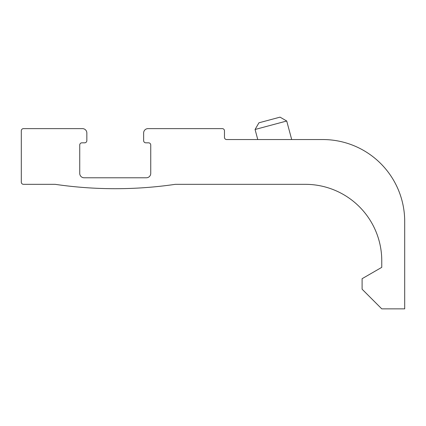 <?xml version="1.0" encoding="UTF-8"?>
<svg xmlns="http://www.w3.org/2000/svg" width="426" height="426" viewBox="0 0 426 426"><rect width="100%" height="100%" fill="white"/><g stroke="black" fill="none" stroke-linecap="round" stroke-linejoin="round"><path stroke-width="0.64" d="M23.483 128.625A2.183 2.183 0 0 0 21.3 130.809L21.3 182.147A2.183 2.183 0 0 0 23.483 184.33L55.172 184.33A415.078 415.078 0 0 0 175.304 184.33L305.298 184.33A76.462 76.462 0 0 1 381.76 260.792L381.76 267.347L362.1 278.7L362.1 289.195L381.76 308.855L404.7 308.855L404.7 221.472A81.925 81.925 0 0 0 322.775 139.547L226.653 139.547A2.183 2.183 0 0 1 224.47 137.364L224.47 130.809A2.183 2.183 0 0 0 222.287 128.625L148.008 128.625A4.372 4.372 0 0 0 143.637 132.992L143.637 140.639A2.183 2.183 0 0 0 145.825 142.827L148.552 142.827A2.183 2.183 0 0 1 150.74 145.01L150.74 173.409A4.372 4.372 0 0 1 146.368 177.78L84.108 177.78A4.372 4.372 0 0 1 79.737 173.409L79.737 145.01A2.183 2.183 0 0 1 81.925 142.827L84.652 142.827A2.183 2.183 0 0 0 86.84 140.639L86.84 132.992A4.372 4.372 0 0 0 82.468 128.625L23.483 128.625M286.725 121.005L255.073 129.488L258.933 122.8L280.036 117.145L286.725 121.005L291.693 139.547M255.073 129.488L257.767 139.547"/></g></svg>
